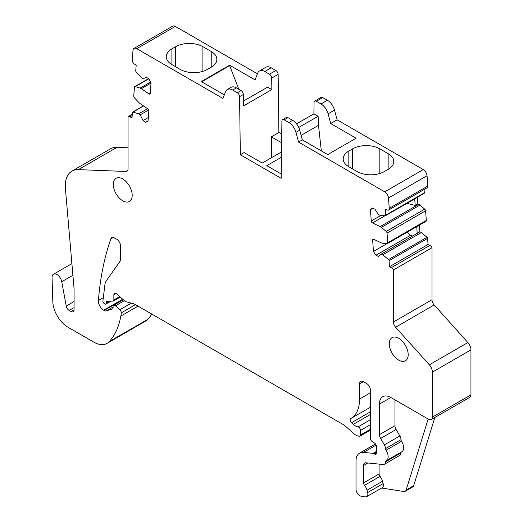 <?xml version="1.0" encoding="UTF-8"?>
<svg xmlns="http://www.w3.org/2000/svg" width="523" height="523" viewBox="0 0 523 523"><rect width="100%" height="100%" fill="white"/><g stroke="black" fill="none" stroke-linecap="round" stroke-linejoin="round"><path stroke-width="0.78" d="M434.855 417.498L413.693 485.645A5.348 3.086 -120 0 1 412.752 486.92L405.188 491.28A5.348 3.086 -120 0 1 403.808 491.502L381.672 488.024M405.188 491.28A5.348 3.086 -120 0 0 406.136 490.012L428.167 419.041M394.957 399.866L394.957 425.715A5.348 3.086 -120 0 0 396.088 429.488L399.866 435.947L384.366 444.896A5.348 3.086 -120 0 1 385.503 448.623A2.138 1.236 -120 0 0 386.033 450.238A8.558 4.936 -120 0 1 386.379 460.685A8.558 4.936 -120 0 1 386.033 460.855A2.138 1.236 -120 0 0 385.948 460.9A2.138 1.236 -120 0 0 385.503 461.861A5.348 3.086 -120 0 1 384.398 464.267A5.348 3.086 -120 0 1 383.169 464.502L365.91 462.796A5.348 3.086 -120 0 0 364.681 463.038A5.348 3.086 -120 0 0 363.577 465.483L363.577 482.892A2.674 1.543 -120 0 0 364.524 485.331A8.022 4.629 -120 0 1 367.015 490.201L367.643 492.561A5.348 3.086 -120 0 1 366.767 496.634A5.348 3.086 -120 0 1 365.387 496.85L361.086 496.177A5.348 3.086 -120 0 1 356.013 489.142L356.013 460.979A17.109 9.878 -120 0 1 359.556 453.147A17.109 9.878 -120 0 1 363.485 452.382L373.102 453.336A2.674 1.543 -120 0 1 373.821 453.585L374.54 454.003A2.674 1.543 -120 0 0 375.874 454.134A2.674 1.543 -120 0 0 376.429 452.911L376.429 446.361A2.674 1.543 -120 0 0 374.658 443.164L372.154 441.53A2.674 1.543 -120 0 1 370.382 438.326L370.382 390.119A5.348 3.086 -120 0 0 366.603 383.496L363.387 381.64A5.348 3.086 -120 0 0 360.713 381.378A5.348 3.086 -120 0 0 359.608 383.895L359.608 399.016A42.775 24.692 -120 0 1 352.6 417.321A42.775 24.692 -120 0 1 350.743 418.596A42.775 24.692 -120 0 1 350.711 418.616A2.674 1.543 -120 0 0 350.704 418.616A2.674 1.543 -120 0 0 351.508 422.721L353.286 424.349A10.695 6.171 -120 0 0 358.013 426.905A2.674 1.543 -120 0 1 360.55 430.416L360.55 434.979A2.674 1.543 -120 0 1 360.001 436.202A2.674 1.543 -120 0 1 359.151 436.28L357.791 435.914A10.695 6.171 -120 0 1 353.881 433.659L345.363 426.101A10.695 6.171 -120 0 0 343.402 424.676L134.856 304.275A5.348 3.086 -120 0 0 133.881 303.856L126.376 301.843A5.348 3.086 -120 0 1 124.415 300.718L116.721 293.893A3.21 1.85 -120 0 0 114.53 293.305A3.21 1.85 -120 0 0 113.87 294.776L113.87 300.012A2.138 1.236 -120 0 1 113.426 300.987A2.138 1.236 -120 0 1 113.06 301.091L107.313 301.281A2.674 1.543 -120 0 0 106.862 301.405A2.674 1.543 -120 0 0 106.306 302.627L106.306 303.065A2.138 1.236 -120 0 1 105.862 304.046A2.138 1.236 -120 0 1 104.796 303.941L104.423 303.726A2.138 1.236 -120 0 1 102.92 300.882L104.888 284.813A16.036 9.264 -120 0 1 106.313 280.799L119.976 261.363A5.348 3.086 -120 0 0 120.48 259.473L120.48 245.836A5.348 3.086 -120 0 0 116.701 239.22L114.432 237.913A5.348 3.086 -120 0 0 111.759 237.645A5.348 3.086 -120 0 0 110.85 238.821A365.459 210.998 -120 0 0 98.409 300.503A7.485 4.321 -120 0 0 103.678 310.191L104.116 310.446A5.348 3.086 -120 0 0 106.444 310.865L112.504 308.897A2.138 1.236 -120 0 0 112.641 308.832A2.138 1.236 -120 0 0 113.086 307.857L113.086 306.543A2.674 1.543 -120 0 1 113.641 305.321A2.674 1.543 -120 0 1 115.465 305.811L119.878 309.721A2.674 1.543 -120 0 1 121.271 312.846A50.26 29.013 -120 0 1 120.846 316.055A101.586 58.648 -120 0 1 109.196 341.637A26.732 15.435 -120 0 1 107.038 343.369A26.732 15.435 -120 0 1 93.669 342.049L67.931 327.189A21.384 12.349 -120 0 1 52.823 301.653L52.052 277.635A6.949 4.014 -120 0 1 53.49 274.235A6.949 4.014 -120 0 1 58.308 275.569A6.949 4.014 -120 0 1 61.747 281.707L66.218 306.053A4.276 2.471 -120 0 0 69.16 310.433L71.043 311.518A4.276 2.471 -120 0 0 73.181 311.734A4.276 2.471 -120 0 0 74.07 309.773L71.043 311.518M386.379 460.685L401.88 451.735A8.558 4.936 -120 0 0 401.533 441.288A2.138 1.236 -120 0 1 401.004 439.673A5.348 3.086 -120 0 0 399.866 435.947M401.278 452.081A2.138 1.236 -120 0 0 401.004 452.911L385.503 461.861M384.398 464.267L399.899 455.317A5.348 3.086 -120 0 0 401.004 452.911M379.077 464.097L379.077 473.943A2.674 1.543 -120 0 0 380.025 476.381L364.524 485.331M367.015 490.201L382.516 481.252A8.022 4.629 -120 0 0 380.025 476.381M382.516 481.252L383.143 483.612L367.643 492.561M366.767 496.634L382.267 487.684A5.348 3.086 -120 0 0 383.143 483.612M419.374 225.132L419.858 231.807L421.361 232.519L427.023 237.298A1.072 0.615 -120 0 1 427.611 238.41L428.049 244.47L429.932 245.365A3.21 1.85 -120 0 1 432.005 247.699L432.005 299.738A5.348 3.086 -120 0 0 434.188 304.955L467.889 342.558A7.485 4.321 -120 0 1 470.948 349.861L470.948 394.852A5.348 3.086 -120 0 1 469.837 397.297L431.279 419.557A5.348 3.086 -120 0 1 428.605 419.296L390.858 397.5A16.121 9.309 -120 0 0 382.797 396.702A16.121 9.309 -120 0 0 379.456 404.083L379.456 434.665A5.348 3.086 -120 0 0 380.587 438.437L384.366 444.896M363.446 381.679L359.608 383.895M107.038 343.369L145.603 321.109A26.732 15.435 -120 0 0 147.761 319.37A101.586 58.648 -120 0 0 151.847 314.081M74.07 309.773L74.07 289.082A8.558 4.936 -120 0 0 74.037 288.33L65.414 188.613A32.08 18.521 -120 0 1 71.932 171.119A32.08 18.521 -120 0 1 78.385 169.629L125.86 171.472A5.348 3.086 -120 0 0 126.939 171.224A5.348 3.086 -120 0 0 128.043 168.779L128.043 116.74A3.21 1.85 -120 0 1 128.318 116.518A3.21 1.85 -120 0 1 130.116 116.799L131.999 118.074L132.443 112.523A1.072 0.615 -120 0 1 132.659 112.112A1.072 0.615 -120 0 1 133.025 112.085L138.687 113.844L147.584 108.706M128.043 147.793L116.949 147.362A32.08 18.521 -120 0 0 110.49 148.852L71.932 171.119M148.676 109.974L140.19 114.87L138.687 113.844M148.31 117.57L143.112 120.578L140.19 114.87M148.055 120.793L145.564 122.238L143.112 120.578M148.761 78.836L135.32 86.596A1.602 0.928 -120 0 0 134.771 86.628A1.602 0.928 -120 0 0 134.444 87.249L133.744 96.088A1.602 0.928 -120 0 0 134.431 97.801L138.974 102.652A5.348 3.086 -120 0 0 140.125 103.646L147.813 108.862A1.602 0.928 -120 0 1 148.846 110.876L148.022 121.271L145.564 122.238M135.32 86.596L140.131 88.086A5.348 3.086 -120 0 1 141.308 88.675L148.996 93.892A1.602 0.928 -120 0 0 149.898 94.035A1.602 0.928 -120 0 0 150.225 93.408L151.049 83.013L148.99 78.986L146.538 77.326L143.06 78.685L141.55 77.666L136.202 71.958A1.072 0.615 -120 0 1 135.745 70.814L136.189 65.264L134.3 63.983A3.21 1.85 -120 0 1 132.241 59.955L132.992 50.489A5.348 3.086 -120 0 1 134.084 48.417A5.348 3.086 -120 0 1 136.758 48.678L222.935 98.435L225.531 91.708A10.695 6.171 -120 0 1 227.289 89.531A10.695 6.171 -120 0 1 232.637 90.061L237.305 92.761A3.21 1.85 -120 0 1 239.573 96.65L240.332 154.749L244.11 152.566L262.258 163.045L281.505 151.932M281.74 134.13L278.89 132.482L278.138 74.384A3.21 1.85 -120 0 0 275.869 70.494L271.195 67.8A10.695 6.171 -120 0 0 265.854 67.271L259.421 70.984A10.695 6.171 -120 0 0 257.662 73.155L255.074 79.882L229.649 65.205L201.296 81.575L224.315 94.866M372.932 208.232L370.434 209.677L372.5 208.03L374.945 209.193L378.43 214.58L379.933 215.293L385.281 215.764A1.072 0.615 -120 0 0 385.523 215.711A1.072 0.615 -120 0 0 385.739 215.143L385.301 209.089L387.183 209.984A3.21 1.85 -120 0 0 388.589 210.037L427.154 187.777A3.21 1.85 -120 0 0 427.807 186.07L427.056 175.741A5.348 3.086 -120 0 0 423.29 169.583L337.113 119.826L334.517 110.105A10.695 6.171 -120 0 0 327.411 100.259L322.743 97.559A3.21 1.85 -120 0 0 321.142 97.402L314.715 101.116A3.21 1.85 -120 0 0 314.048 102.541L313.898 113.844L296.548 123.859M423.846 193.497A1.072 0.615 -120 0 0 424.088 193.451A1.072 0.615 -120 0 0 424.303 192.882L424.061 189.561M417.354 197.334L417.831 203.885L418.74 204.323L380.175 226.583A5.348 3.086 -120 0 1 381.359 227.361L386.17 231.421A1.602 0.928 -120 0 1 387.046 233.088L387.746 242.731A1.602 0.928 -120 0 1 387.419 243.581A1.602 0.928 -120 0 1 387.059 243.653L382.509 243.26A5.348 3.086 -120 0 1 381.365 242.927L373.677 239.266A1.602 0.928 -120 0 0 372.971 239.233A1.602 0.928 -120 0 0 372.644 240.09L373.468 251.432L375.926 255.237L378.371 256.401L381.293 254.067L382.803 254.786L388.465 259.565A1.072 0.615 -120 0 1 389.047 260.676L389.485 266.737L391.367 267.632A3.21 1.85 -120 0 1 393.44 269.966L393.44 322.005A5.348 3.086 -120 0 0 395.623 327.221L429.324 364.825A7.485 4.321 -120 0 1 432.384 372.128L432.384 417.112A5.348 3.086 -120 0 1 431.279 419.557M387.419 243.581L425.977 221.321A1.602 0.928 -120 0 0 426.304 220.471L425.604 210.828A1.602 0.928 -120 0 0 424.728 209.161L419.923 205.101A5.348 3.086 -120 0 0 418.74 204.323M257.414 73.808L175.323 26.418A5.348 3.086 -120 0 0 172.649 26.15L134.084 48.417M271.195 67.8L264.769 71.514L269.443 74.207A3.21 1.85 -120 0 1 271.712 78.097L271.855 89.57L243.502 105.94L243.352 94.467A3.21 1.85 -120 0 0 241.083 90.577L236.416 87.884A10.695 6.171 -120 0 0 231.068 87.354L227.289 89.531M271.6 157.652L271.332 136.849L278.89 132.482M243.443 101.109L267.639 87.138L271.855 89.57M201.669 81.791L229.649 65.63L238.821 89.27M229.649 65.63L229.649 65.205M264.769 71.514A10.695 6.171 -120 0 0 259.421 70.984M407.254 231.924L410.32 235.376L375.926 255.237M412.647 235.965L410.32 235.376M416.726 226.662L417.21 233.33L381.293 254.067M414.706 198.864L415.184 205.415L406.959 203.336M334.517 110.105L328.091 113.811L330.686 123.533L356.111 138.216L327.758 154.586L302.333 139.909L298.548 142.086L384.732 191.843A5.348 3.086 -120 0 1 388.497 198.001L389.249 208.337A3.21 1.85 -120 0 1 388.589 210.037M379.835 148.852A19.246 11.114 180 0 0 352.613 148.852L348.834 151.036L348.834 166.752L357.15 171.557A19.246 11.114 180 0 0 384.372 171.557L388.151 169.374A19.246 11.114 180 0 0 393.786 161.515A19.246 11.114 180 0 0 388.151 153.657L379.835 148.852L379.835 173.499M348.834 166.752A19.246 11.114 180 0 1 343.193 158.894A19.246 11.114 180 0 1 348.834 151.036M322.743 97.559L316.317 101.272A3.21 1.85 -120 0 0 314.715 101.116M316.317 101.272L320.985 103.966A10.695 6.171 -120 0 1 328.091 113.811M337.113 119.826L330.686 123.533M417.831 203.885L415.184 205.415M281.629 142.799L271.332 136.849M281.217 173.989L266.795 165.66L281.439 157.207M287.964 117.642L284.185 119.826A3.21 1.85 -120 0 0 282.577 119.662L286.362 117.485A3.21 1.85 60 0 1 287.964 117.642L292.632 120.336A10.695 6.171 60 0 1 299.738 130.181L302.333 139.909M298.751 127.462L318.121 116.283L313.898 113.844M321.318 150.866L318.494 125.343L318.121 116.283M301.124 135.372L318.494 125.343M432.005 247.699L393.44 269.966M428.049 244.47L389.485 266.737M421.361 232.519L382.803 254.786M419.858 231.807L417.21 233.33M386.961 243.646L373.468 251.432M370.434 209.677L371.258 221.02A1.602 0.928 -120 0 0 372.487 222.922L380.175 226.583M299.738 130.181L295.959 132.365L298.548 142.086M295.959 132.365A10.695 6.171 -120 0 0 288.853 122.519L284.185 119.826M282.577 119.662A3.21 1.85 -120 0 0 281.917 121.094L281.158 178.323L240.332 154.749M113.301 184.436A13.369 7.714 -120 0 0 119.133 197.884A13.369 7.714 -120 0 0 129.436 201.466A13.369 7.714 -120 0 0 132.201 195.347A13.369 7.714 -120 0 0 126.37 181.899A13.369 7.714 -120 0 0 116.067 178.317A13.369 7.714 -120 0 0 113.301 184.436M408.188 354.686A13.369 7.714 -120 0 0 402.35 341.238A13.369 7.714 -120 0 0 392.054 337.655A13.369 7.714 -120 0 0 389.282 343.774A13.369 7.714 -120 0 0 395.12 357.222A13.369 7.714 -120 0 0 405.417 360.805A13.369 7.714 -120 0 0 408.188 354.686M171.897 48.887A19.246 11.114 0 0 0 166.262 56.745A19.246 11.114 0 0 0 171.897 64.604L171.897 48.887L175.682 46.704L175.682 66.787M202.898 71.344L202.898 46.704L211.22 51.509A19.246 11.114 0 0 1 216.855 59.367A19.246 11.114 0 0 1 211.22 67.219L207.435 69.402A19.246 11.114 0 0 1 180.219 69.402L171.897 64.604M202.898 46.704A19.246 11.114 0 0 0 175.682 46.704M413.693 485.645L406.136 490.012M376.155 445.066L363.485 452.382M376.429 451.414L373.102 453.336M376.429 452.081L373.821 453.585M376.429 452.911L374.54 454.003M370.382 392.793L359.608 399.016M350.743 418.596L370.382 407.26L350.783 418.577M370.382 411.823L351.508 422.721M370.382 414.484L353.286 424.349M370.382 419.76L358.013 426.905M370.382 424.741L360.55 430.416M370.382 429.305L360.55 434.979M116.139 293.462L113.87 294.776M119.78 296.6L113.87 300.012M108.725 301.235L106.306 302.627M109.523 301.209L106.306 303.065M113.23 237.442L110.85 238.821M103.319 297.672L98.409 300.503M122.715 299.202L103.678 310.191M123.055 299.509L104.116 310.446M113.086 307.027L106.444 310.865M124.369 300.673L115.465 305.811M131.253 303.15L119.878 309.721M135.483 304.634L121.271 312.846M138.059 306.118L120.846 316.055M147.761 319.37L109.196 341.637M72.906 275.268L61.747 281.707M74.07 301.523L66.218 306.053M116.949 147.362L78.385 169.629M127.69 170.42L125.86 171.472M132.195 115.596L130.116 116.799M143.583 105.992L133.025 112.085M150.565 82.065L140.131 88.086M151.049 83.052L141.308 88.675M150.245 93.172L148.996 93.892M271.712 78.097L278.138 74.384M239.573 96.65L243.352 94.467M241.083 90.577L237.305 92.761M236.416 87.884L232.637 90.061M269.443 74.207L275.869 70.494M352.613 148.852L352.613 168.936M327.411 100.259L320.985 103.966M388.151 153.657L388.151 169.374M379.077 473.943L363.577 482.892M363.577 465.483L367.891 462.992M401.533 441.288L386.033 450.238M401.004 439.673L385.503 448.623M380.587 438.437L396.088 429.488M394.957 425.715L379.456 434.665M379.456 404.083L390.858 397.5M470.948 394.852L432.384 417.112M470.948 349.861L432.384 372.128M467.889 342.558L429.324 364.825M434.188 304.955L395.623 327.221M432.005 299.738L393.44 322.005M429.932 245.365L391.367 267.632M427.611 238.41L389.047 260.676M427.023 237.298L388.465 259.565M373.893 239.364L372.644 240.09M426.304 220.471L387.746 242.731M425.604 210.828L387.046 233.088M424.728 209.161L386.17 231.421M419.923 205.101L381.359 227.361M384.948 215.731L372.487 222.922M381.019 215.391L371.258 221.02M424.303 192.882L385.739 215.143M427.807 186.07L389.249 208.337M427.056 175.741L388.497 198.001M423.29 169.583L384.732 191.843M292.632 120.336L288.853 122.519M74.07 307.602L69.16 310.433M175.323 26.418L136.758 48.678M211.22 67.219L211.22 51.509M375.501 443.942L359.556 453.147M370.382 430.207L360.001 436.202M120.27 297.038L113.426 300.987M110.856 301.163L105.862 304.046M123.317 299.738L113.641 305.321M71.899 263.612L53.49 274.235M132.306 114.21L128.318 116.518M143.433 105.888L132.659 112.112M148.539 78.679L134.771 86.628M424.088 193.451L385.523 215.711"/></g></svg>
